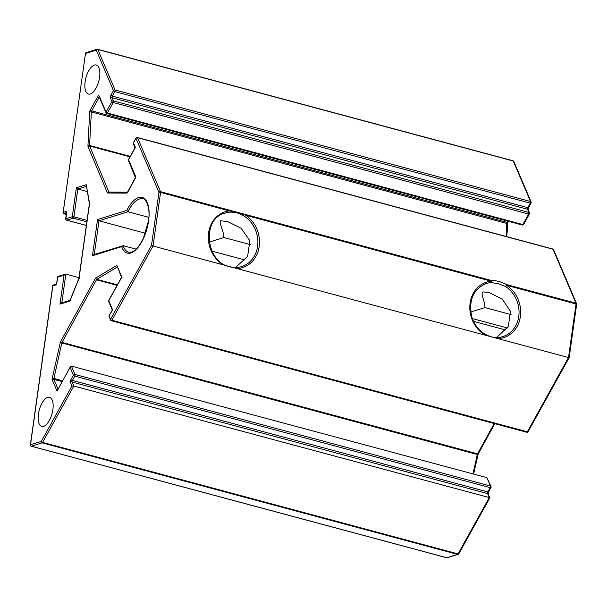<?xml version="1.0" encoding="UTF-8"?>
<svg xmlns="http://www.w3.org/2000/svg" width="607" height="607" viewBox="0 0 607 607"><rect width="100%" height="100%" fill="white"/><g stroke="black" fill="none" stroke-linecap="round" stroke-linejoin="round"><path stroke-width="0.91" d="M497.763 283.492L490.896 282.589A27.801 24.03 72.7 0 0 486.412 283.461C473.278 289.107 468.392 300.177 471.753 316.649C475.736 331.301 490.911 340.755 502.937 336.559A27.801 24.03 72.7 0 0 519.015 313.91A27.801 24.03 72.7 0 0 505.608 286.534L497.763 283.492M93.653 254.697L123.183 245.668A27.626 12.193 -75 0 0 128.616 252.208L131.522 252.087C134.033 251.336 136.712 248.991 139.549 245.053L143.229 238.634L148.411 221.221C151.014 206.805 144.944 197.791 142.941 198.853A27.626 12.193 -75 0 0 139.504 198.982A27.626 12.193 -75 0 0 127.948 211.752L126.802 210.394A28.833 12.732 105 0 1 138.624 197.548A28.833 12.732 105 0 1 148.586 220.94A28.833 12.732 105 0 1 130.839 252.96A28.833 12.732 105 0 1 121.704 246.632L123.183 245.668L136.112 249.136M209.24 242.079L223.846 237.496C223.497 229.37 218.763 223.194 220.553 220.743L227.564 221.57L241.131 228.27L249.841 240.706L247.648 256.306L235.615 267.52M236.942 268.529L153.047 246.002L111.893 320.253L527.354 431.789L568.509 357.538L236.942 268.529A29.212 25.244 -107.3 0 0 259.083 247.261A29.212 25.244 -107.3 0 0 245.858 215.326L237.587 212.397L229.393 210.902L160.574 192.427L153.047 246.002L151.492 245.425L158.951 192.328A1.206 0.941 -23.1 0 1 160.521 191.66L491.26 280.457A1.206 0.873 87.9 0 1 490.896 282.589A1.206 0.592 -94.7 0 0 491.313 281.223L245.858 215.326M576.589 304.206A1.206 0.941 156.9 0 0 576.567 303.675L553.592 249.697A1.206 0.941 156.9 0 0 553.007 249.219L137.546 137.69A1.206 0.941 156.9 0 0 135.983 138.35A1.206 0.531 -151 0 1 135.968 138.047A1.206 0.531 -151 0 1 136.127 137.926M94.373 65.07A15.061 6.647 -75 0 0 85.45 79.805A15.061 6.647 -75 0 0 88.44 94.077A15.061 6.647 -75 0 0 90.306 94.009A15.061 6.647 -75 0 0 99.237 79.274A15.061 6.647 -75 0 0 96.247 64.995A15.061 6.647 -75 0 0 94.373 65.07M43.605 426.342A15.061 6.647 105 0 1 41.731 426.41A15.061 6.647 105 0 1 38.749 412.138A15.061 6.647 105 0 1 47.672 397.403A15.061 6.647 105 0 1 49.539 397.327A15.061 6.647 105 0 1 52.528 411.607A15.061 6.647 105 0 1 43.605 426.342M511.086 314.608L484.978 307.597C484.697 300.063 480.334 294.061 482.891 291.876L489.181 292.536L502.209 299.122L510.502 311.3L508.302 326.483L496.647 337.484M484.978 307.597L470.751 312.021M473.551 321.361L505.813 330.018M87.226 191.569L77.817 189.043L76.353 187.783L86.232 184.71L89.57 203.413L79.024 278.469L69.881 301.057L60.002 304.13L64.069 275.183L57.65 277.187L56.588 284.706L56.641 284.19L56.588 284.706L52.832 285.882L30.502 444.764L41.253 441.418A1.206 0.531 29 0 0 42.596 442.389L458.057 553.925L489.295 497.565L73.834 386.029L71.967 386.006L69.987 381.34L72.37 380.414L487.831 491.951L490.213 487.649L74.752 376.112A1.206 0.531 -151 0 1 73.417 375.141A1.206 0.941 -23.1 0 1 74.987 374.473L490.448 486.01L486.89 477.648L71.429 366.112L70.397 366.696L57.043 391.113L58.022 389.064L53.917 379.405L52.035 379.352L53.894 378.434L62.604 380.771M79.009 277.657L65.859 274.129L58.333 276.314A1.206 1.039 72.7 0 0 57.65 277.187L57.612 277.445M211.972 251.139L245.016 260.008M112.325 309.965L109.146 315.693A1.206 0.531 29 0 0 109.154 315.997A1.206 0.941 156.9 0 0 109.093 316.755L110.489 320.033A1.206 0.941 -23.1 0 1 110.55 319.282A1.206 0.531 29 0 0 111.893 320.253A1.206 0.531 105 0 1 111.438 320.724A1.206 0.531 105 0 1 111.286 320.724L526.747 432.26A1.206 0.531 105 0 1 526.618 432.184M111.073 320.511A1.206 0.941 -23.1 0 1 110.489 320.033A1.206 1.206 0 0 0 111.286 320.724M121.575 277.262L108.729 300.442A1.206 0.531 29 0 0 108.736 300.746L112.819 310.336L112.591 309.805L109.154 315.997L110.55 319.282L151.492 245.425M121.544 277.316L116.84 265.342L122.068 277.634L121.84 277.103L108.736 300.746A1.206 0.941 156.9 0 0 108.668 301.504L112.295 310.018M137.19 137.478A1.206 0.531 105 0 1 137.334 137.47A1.206 1.206 0 0 0 135.968 138.047L133.479 142.539A1.206 0.531 29 0 0 133.494 142.842A1.206 0.941 156.9 0 0 133.426 143.601L134.891 148.002L135.414 147.372L128.547 159.762A1.206 0.941 156.9 0 0 128.487 160.514L135.376 177.669L135.907 177.047L127.728 192.237M135.346 147.22L133.494 142.842L135.983 138.35L158.951 192.328L160.574 192.427A1.206 0.531 105 0 0 160.521 191.66L137.546 137.69A1.206 0.531 105 0 0 137.334 137.47L552.795 249.007A1.206 0.531 105 0 1 553.007 249.219L575.982 303.197A1.206 0.531 105 0 1 576.035 303.963L506.655 285.343A29.007 25.069 -107.3 0 1 520.26 317.446A29.007 25.069 -107.3 0 1 497.619 338.509M117.105 285.328L96.475 279.789L95.474 278.203L96.839 279.364L117.356 284.873M134.891 148.002L128.54 159.459A1.206 0.531 29 0 0 128.547 159.762L135.839 176.887M472.952 473.908L477.292 454.506L61.831 342.97L60.412 341.938L477.534 453.846L494.219 423.527M135.376 177.669L126.984 193.132L107.454 193.003L108.828 191.88L109.579 192.085M99.282 96.149A1.206 0.941 156.9 0 0 99.222 96.9L105.982 112.803A1.206 0.941 156.9 0 1 106.05 112.052L99.282 96.149A2.413 1.062 -75 0 0 98.562 95.724A2.413 1.062 -75 0 0 97.644 96.657L90.322 109.882A2.413 1.062 -75 0 0 89.707 112.022L87.947 145.566A2.413 1.062 -75 0 0 88.091 146.689L107.454 193.003L108.85 192.078L127.326 192.207M70.397 366.696L57.043 391.113L52.035 379.352L60.412 341.938L95.474 278.203L116.84 265.342M489.515 498.097L487.603 493.59L72.142 382.053L69.987 381.34L73.417 375.141L70.154 367.47M53.454 285.184L52.832 285.882L53.454 285.184M528.538 207.23A1.206 0.531 -151 0 1 528.545 207.533L531.042 203.034A1.206 1.206 0 0 0 531.095 201.979A1.206 0.941 156.9 0 1 531.026 202.73A1.206 0.531 -151 0 1 531.042 203.034A1.206 0.531 -151 0 1 530.283 203.148L114.822 91.611A1.206 0.531 29 0 1 113.479 90.64L110.99 95.132A2.413 1.062 -75 0 0 110.527 98.402L111.87 101.551A1.206 0.941 -23.1 0 1 113.433 100.883A1.206 0.531 -75 0 1 113.494 101.65A1.206 0.531 -75 0 1 113.206 102.522A1.206 0.531 29 0 1 111.87 101.551L106.05 112.052A1.206 0.531 29 0 0 107.386 113.023L522.847 224.56L528.667 214.059L113.206 102.522L107.386 113.023A1.206 0.531 -75 0 1 106.931 113.486A1.206 0.531 -75 0 1 106.779 113.494A1.206 0.531 -75 0 1 106.566 113.274M56.815 283.097L56.588 284.706M61.815 302.908L65.859 274.129L64.069 275.183M61.793 303.068L60.002 304.13M70.761 300.275L69.881 301.057L69.919 300.602L78.895 278.438L89.404 203.671L89.995 204.195M79.54 278.605L79.024 278.469L79.54 278.605M66.474 213.049L64.039 213.808A1.206 1.039 -107.3 0 1 63.158 212.374L85.488 53.484L96.247 50.138A1.206 1.039 -107.3 0 1 97.454 49.266A1.206 0.531 -75 0 1 97.598 49.258A1.206 0.531 -75 0 1 97.81 49.471A1.206 0.941 -23.1 0 0 96.247 50.138L113.479 90.64A1.206 0.941 -23.1 0 1 115.049 89.973L530.51 201.509L513.272 161.007L97.81 49.471L115.049 89.973A1.206 0.531 -75 0 1 115.102 90.739A1.206 0.531 -75 0 1 114.822 91.611L112.325 96.103L527.787 207.64L530.283 203.148A1.206 0.531 -75 0 0 530.564 202.275A1.206 0.531 -75 0 0 530.51 201.509A1.206 0.941 156.9 0 1 531.095 201.979L513.856 161.485A1.206 0.941 156.9 0 0 513.272 161.007A1.206 0.531 -75 0 0 513.059 160.794A1.206 0.531 -75 0 0 512.915 160.794M89.396 203.717L86.232 184.71M523.598 224.142A1.206 0.531 -151 0 1 523.606 224.446L529.425 213.952A1.206 0.531 -151 0 0 529.418 213.649A1.206 0.941 156.9 0 0 528.894 212.42L527.559 209.271L112.098 97.742L113.433 100.883L528.894 212.42A1.206 0.531 -75 0 1 528.955 213.186A1.206 0.531 -75 0 1 528.667 214.059A1.206 0.531 -151 0 0 529.425 213.952A1.206 1.206 0 0 0 529.479 212.898L528.143 209.749A1.206 0.941 156.9 0 0 527.559 209.271A1.206 0.531 105 0 1 527.787 207.64A1.206 0.531 -151 0 0 528.545 207.533L528.143 209.749M522.119 224.947A1.206 0.531 -75 0 0 522.24 225.03A1.206 1.206 0 0 0 523.606 224.446A1.206 0.531 -151 0 1 522.847 224.56A1.206 0.531 -75 0 1 522.392 225.022A1.206 0.531 -75 0 1 522.24 225.03L106.779 113.494A1.206 1.206 0 0 1 105.982 112.803M576.498 304.426L576.65 304.312A1.206 1.206 0 0 0 576.567 303.675A1.206 0.941 156.9 0 0 575.982 303.197L506.602 284.577L505.608 286.534A1.206 0.417 -56.7 0 0 506.655 285.343A1.206 0.531 105 0 0 506.602 284.577C500.851 281.709 495.737 280.335 491.26 280.457A1.206 0.531 -75 0 1 491.313 281.223A29.007 25.069 -107.3 0 0 470.008 303.955A29.007 25.069 -107.3 0 0 485.289 335.201M569.04 357.523L568.509 357.538L569.04 357.523L568.509 357.538L576.035 303.963L576.65 304.312L569.161 357.622M528.105 431.38A1.206 0.531 -151 0 1 528.113 431.683A1.206 0.531 -151 0 1 527.354 431.789A1.206 0.531 105 0 1 526.899 432.26A1.206 0.531 105 0 1 526.747 432.26A1.206 1.206 0 0 0 528.113 431.683L569.154 357.629M488.582 491.541A1.206 0.531 -151 0 1 488.589 491.845L490.98 487.542A1.206 0.531 -151 0 0 490.964 487.239A1.206 0.941 156.9 0 0 491.033 486.488L486.89 477.648M491.033 486.488A1.206 0.941 156.9 0 0 490.448 486.01A1.206 0.531 105 0 1 490.502 486.776A1.206 0.531 105 0 1 490.213 487.649A1.206 0.531 -151 0 0 490.98 487.542A1.206 1.206 0 0 0 491.033 486.488M458.801 553.516A1.206 0.531 -151 0 1 458.816 553.819A1.206 0.531 -151 0 1 458.057 553.925A1.206 0.531 105 0 1 457.595 554.388L42.133 442.852L31.382 446.206L446.843 557.734L457.595 554.388A1.206 1.039 -107.3 0 0 458.118 554.381A1.206 1.206 0 0 0 458.816 553.819L489.788 497.937M148.829 217.352L127.948 211.752L99.002 220.811L145.43 233.27M223.846 237.496L250.516 244.651M121.704 246.632L92.461 255.729L94.244 254.667M94.267 254.508L99.002 220.811L97.545 219.552L126.802 210.394M229.81 266.83A28.005 24.204 72.7 0 0 241.639 266.587A28.005 24.204 72.7 0 0 257.77 239.492A28.005 24.204 72.7 0 0 237.102 212.928A28.005 24.204 72.7 0 0 225 213.103C201.714 218.414 205.257 261.898 229.681 266.754C233.778 267.831 237.762 267.77 241.639 266.587M97.644 96.657A1.206 0.531 29 0 0 98.987 97.628A1.206 0.531 105 0 1 99.351 97.203M472.39 318.584L507.361 327.977M86.3 186.402L77.817 189.043L73.91 216.828L87.059 220.356M86.854 221.836L73.166 218.163L66.747 220.159L86.346 225.425M66.558 213.778L66.595 213.512A2.413 1.062 -75 0 0 65.761 211.562L63.014 212.48A1.206 1.206 0 0 0 63.894 213.816A1.206 0.531 105 0 0 64.039 213.808L66.338 214.423M99.601 97.795L98.987 97.628L91.657 110.853L507.118 222.39L507.801 221.153M506.132 236.48L506.815 223.459L91.354 111.923L89.593 145.468L130.247 156.378M129.989 156.849L89.661 146.029L108.828 191.88A1.206 0.531 -75 0 0 108.987 192.078M223.255 264.849A29.212 25.244 -107.3 0 1 208.482 233.672A29.212 25.244 -107.3 0 1 229.393 210.902M117.204 267.103L96.839 279.364A1.206 0.531 -75 0 0 96.475 279.789L62.073 342.31A1.206 0.531 -75 0 0 61.831 342.97L53.894 378.434A1.206 0.531 -75 0 0 53.917 379.405L62.134 381.613M71.429 366.112L74.987 374.473A1.206 0.531 105 0 1 75.04 375.24A1.206 0.531 105 0 1 74.752 376.112L72.37 380.414A1.206 0.531 -75 0 0 72.142 382.053L73.834 386.029L42.596 442.389A1.206 0.531 105 0 1 42.133 442.852A1.206 1.039 -107.3 0 1 41.253 441.418L71.967 386.006M92.461 255.729L97.545 219.552M66.595 213.512L65.867 218.725L72.286 216.729L76.353 187.783M88.091 146.689A1.206 0.941 -22.7 0 1 89.661 146.029A1.206 0.531 105 0 1 89.593 145.468A1.206 0.47 3 0 0 87.947 145.566M89.707 112.022A1.206 0.47 3 0 1 91.354 111.923A1.206 0.531 105 0 1 91.657 110.853A1.206 0.531 29 0 1 90.322 109.882M507.262 224.12A1.206 0.47 -177 0 0 507.414 223.907A1.206 0.47 -177 0 0 506.815 223.459A1.206 0.531 105 0 1 507.118 222.39A1.206 0.531 -151 0 0 507.877 222.283L508.408 221.312M30.487 445.045L30.502 444.764A1.206 1.039 72.7 0 0 31.382 446.206A1.206 0.531 105 0 1 31.23 446.206A1.206 0.531 105 0 1 31.048 446.046M110.527 98.402A1.206 0.941 -23.1 0 1 112.098 97.742A1.206 0.531 105 0 1 112.325 96.103A1.206 0.531 29 0 1 110.99 95.132M73.91 216.828L72.286 216.729A1.206 1.039 72.7 0 0 73.166 218.163A1.206 0.531 105 0 0 73.91 216.828M86.179 52.619A1.206 1.206 0 0 0 85.344 53.598L85.488 53.484A1.206 1.039 -107.3 0 1 86.179 52.619L96.93 49.273A1.206 1.206 0 0 1 97.598 49.258L513.059 160.794A1.206 1.206 0 0 1 513.856 161.485M65.852 219.006L65.867 218.725A1.206 1.039 72.7 0 0 66.747 220.159A1.206 0.531 105 0 1 66.595 220.166A1.206 0.531 105 0 1 66.413 220.007M63.151 212.647L85.45 53.75M65.761 211.562A1.206 1.039 72.7 0 0 66.466 212.928M66.33 214.468L63.894 213.816A1.206 0.531 105 0 1 63.705 213.649M507.869 221.98A1.206 0.531 -151 0 1 507.877 222.283L506.746 236.639M552.651 249.014A1.206 0.531 105 0 1 552.795 249.007A1.206 1.206 0 0 1 553.592 249.697M478.286 453.444A1.206 0.524 -151.2 0 1 478.293 453.74A1.206 0.524 -151.2 0 1 477.534 453.846A1.206 0.531 -75 0 0 477.292 454.506L477.792 454.757M487.831 491.951A1.206 0.531 -75 0 0 487.603 493.59A1.206 0.941 156.9 0 1 488.187 494.06L488.589 491.845A1.206 0.531 -151 0 1 487.831 491.951M458.657 553.941A1.206 1.039 -107.3 0 1 458.118 554.381L447.359 557.727A1.206 1.039 -107.3 0 1 446.843 557.734A1.206 0.531 105 0 1 446.691 557.742A1.206 0.531 105 0 1 446.562 557.666M490.919 336.726A27.801 24.03 72.7 0 0 502.937 336.559M447.359 557.727A1.206 1.206 0 0 1 446.691 557.742L31.23 446.206A1.206 1.206 0 0 1 30.35 444.878L52.756 285.465M53.006 285.169L56.588 283.773L57.498 277.3A1.206 1.206 0 0 1 58.333 276.314M61.201 303.098L70.017 300.351M86.338 225.47L66.595 220.166A1.206 1.206 0 0 1 65.715 218.839L66.421 212.731L66.793 212.989M128.54 159.459A1.206 1.206 0 0 0 128.487 160.514M133.479 142.539A1.206 1.206 0 0 0 133.426 143.601M109.146 315.693A1.206 1.206 0 0 0 109.093 316.755M108.729 300.442A1.206 1.206 0 0 0 108.668 301.504M473.604 474.082L478.293 453.74L494.826 423.694M489.788 497.839L488.187 494.06"/></g></svg>
